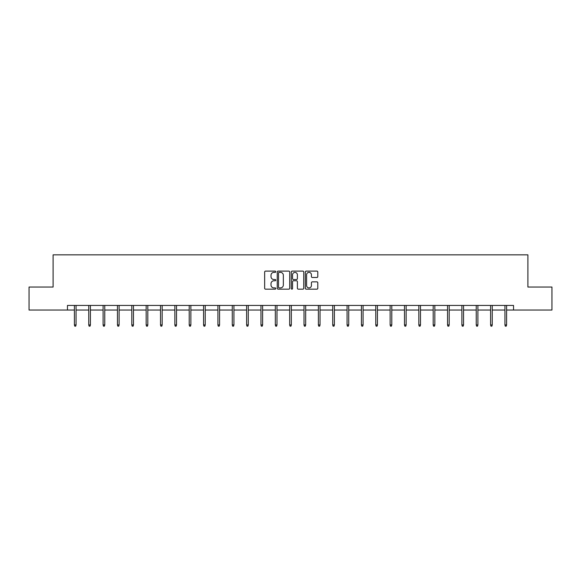 <?xml version="1.0" encoding="UTF-8"?>
<svg xmlns="http://www.w3.org/2000/svg" width="581" height="581" viewBox="0 0 581 581"><rect width="100%" height="100%" fill="white"/><g stroke="black" fill="none" stroke-linecap="round" stroke-linejoin="round"><path stroke-width="0.87" d="M275.779 271.741A0.632 0.632 0 0 0 275.147 271.109L265.553 271.109A0.901 0.901 0 0 0 264.653 272.017L264.653 288.27A0.901 0.901 0 0 0 265.553 289.171L275.147 289.171A0.632 0.632 0 0 0 275.779 288.539A0.632 0.632 0 0 0 275.147 287.907L273.905 287.907A2.89 2.89 0 0 1 271.015 285.017L271.015 283.666A2.89 2.89 0 0 1 273.905 280.776L275.147 280.776A0.632 0.632 0 0 0 275.779 280.144A0.632 0.632 0 0 0 275.147 279.512L273.905 279.512A2.89 2.89 0 0 1 271.015 276.621L271.015 275.263A2.89 2.89 0 0 1 273.905 272.373L275.147 272.373A0.632 0.632 0 0 0 275.779 271.741M316.892 277.478A0.901 0.901 0 0 0 317.792 276.578L317.792 272.017A0.901 0.901 0 0 0 316.892 271.109L306.238 271.109A0.901 0.901 0 0 0 305.33 272.017L305.33 288.27A0.901 0.901 0 0 0 306.238 289.171L316.892 289.171A0.901 0.901 0 0 0 317.792 288.27L317.792 282.758A0.901 0.901 0 0 0 316.892 281.858L312.331 281.858A0.901 0.901 0 0 0 311.423 282.758L311.423 285.489A2.418 2.418 0 0 1 309.012 287.907A2.418 2.418 0 0 1 306.594 285.489L306.594 274.791A2.418 2.418 0 0 1 309.012 272.373A2.418 2.418 0 0 1 311.423 274.791L311.423 276.578A0.901 0.901 0 0 0 312.331 277.478L316.892 277.478M67.461 310.036L29.05 310.036L29.05 287.043L53.103 287.043L53.103 254.841L527.897 254.841L527.897 287.043L551.95 287.043L551.95 310.036L513.539 310.036L513.539 305.439L67.461 305.439L67.461 310.036L74.404 310.036M289.708 272.017A0.901 0.901 0 0 0 288.808 271.109L278.154 271.109A0.901 0.901 0 0 0 277.246 272.017L277.246 288.27A0.901 0.901 0 0 0 278.154 289.171L288.808 289.171A0.901 0.901 0 0 0 289.708 288.27L289.708 272.017M292.192 271.109L302.846 271.109A0.901 0.901 0 0 1 303.754 272.017L303.754 288.27A0.901 0.901 0 0 1 302.846 289.171L298.285 289.171A0.901 0.901 0 0 1 297.385 288.27L297.385 281.676A0.901 0.901 0 0 0 296.484 280.776L293.456 280.776A0.901 0.901 0 0 0 292.555 281.676L292.555 288.539A0.632 0.632 0 0 1 291.923 289.171A0.632 0.632 0 0 1 291.292 288.539L291.292 272.017A0.901 0.901 0 0 1 292.192 271.109M76.06 310.036L88.755 310.036M90.411 310.036L103.106 310.036M104.762 310.036L117.456 310.036M119.112 310.036L131.807 310.036M133.463 310.036L146.158 310.036M147.814 310.036L160.509 310.036M162.164 310.036L174.859 310.036M176.515 310.036L189.21 310.036M190.866 310.036L203.568 310.036M205.224 310.036L217.919 310.036M219.574 310.036L232.269 310.036M233.925 310.036L246.62 310.036M248.276 310.036L260.971 310.036M262.627 310.036L275.321 310.036M276.977 310.036L289.672 310.036M291.328 310.036L304.023 310.036M305.679 310.036L318.373 310.036M320.029 310.036L332.724 310.036M334.38 310.036L347.075 310.036M348.731 310.036L361.426 310.036M363.081 310.036L375.776 310.036M377.432 310.036L390.134 310.036M391.79 310.036L404.485 310.036M406.141 310.036L418.836 310.036M420.491 310.036L433.186 310.036M434.842 310.036L447.537 310.036M449.193 310.036L461.888 310.036M463.544 310.036L476.238 310.036M477.894 310.036L490.589 310.036M492.245 310.036L504.94 310.036M506.596 310.036L513.539 310.036M279.141 272.373A0.632 0.632 0 0 0 278.51 273.005L278.51 287.275A0.632 0.632 0 0 0 279.141 287.907L280.456 287.907A2.89 2.89 0 0 0 283.346 285.017L283.346 275.263A2.89 2.89 0 0 0 280.456 272.373L279.141 272.373M297.385 274.835A2.418 2.418 0 0 0 294.966 272.424A2.418 2.418 0 0 0 292.555 274.835L292.555 278.604A0.901 0.901 0 0 0 293.456 279.512L296.484 279.512A0.901 0.901 0 0 0 297.385 278.604L297.385 274.835M74.404 324.961L74.775 326.159L75.69 326.159L76.06 324.961L74.404 324.961L74.404 305.439M76.06 324.961L76.06 305.439M88.755 324.961L89.125 326.159L90.04 326.159L90.411 324.961L88.755 324.961L88.755 305.439M90.411 324.961L90.411 305.439M103.106 324.961L103.476 326.159L104.391 326.159L104.762 324.961L103.106 324.961L103.106 305.439M104.762 324.961L104.762 305.439M117.456 324.961L117.827 326.159L118.742 326.159L119.112 324.961L117.456 324.961L117.456 305.439M119.112 324.961L119.112 305.439M131.807 324.961L132.177 326.159L133.1 326.159L133.463 324.961L131.807 324.961L131.807 305.439M133.463 324.961L133.463 305.439M146.158 324.961L146.528 326.159L147.451 326.159L147.814 324.961L146.158 324.961L146.158 305.439M147.814 324.961L147.814 305.439M160.509 324.961L160.879 326.159L161.801 326.159L162.164 324.961L160.509 324.961L160.509 305.439M162.164 324.961L162.164 305.439M174.859 324.961L175.23 326.159L176.152 326.159L176.515 324.961L174.859 324.961L174.859 305.439M176.515 324.961L176.515 305.439M189.21 324.961L189.58 326.159L190.503 326.159L190.866 324.961L189.21 324.961L189.21 305.439M190.866 324.961L190.866 305.439M203.568 324.961L203.931 326.159L204.853 326.159L205.224 324.961L203.568 324.961L203.568 305.439M205.224 324.961L205.224 305.439M217.919 324.961L218.282 326.159L219.204 326.159L219.574 324.961L217.919 324.961L217.919 305.439M219.574 324.961L219.574 305.439M232.269 324.961L232.632 326.159L233.555 326.159L233.925 324.961L232.269 324.961L232.269 305.439M233.925 324.961L233.925 305.439M246.62 324.961L246.983 326.159L247.905 326.159L248.276 324.961L246.62 324.961L246.62 305.439M248.276 324.961L248.276 305.439M260.971 324.961L261.341 326.159L262.256 326.159L262.627 324.961L260.971 324.961L260.971 305.439M262.627 324.961L262.627 305.439M275.321 324.961L275.692 326.159L276.607 326.159L276.977 324.961L275.321 324.961L275.321 305.439M276.977 324.961L276.977 305.439M289.672 324.961L290.042 326.159L290.958 326.159L291.328 324.961L289.672 324.961L289.672 305.439M291.328 324.961L291.328 305.439M304.023 324.961L304.393 326.159L305.308 326.159L305.679 324.961L304.023 324.961L304.023 305.439M305.679 324.961L305.679 305.439M318.373 324.961L318.744 326.159L319.659 326.159L320.029 324.961L318.373 324.961L318.373 305.439M320.029 324.961L320.029 305.439M332.724 324.961L333.095 326.159L334.017 326.159L334.38 324.961L332.724 324.961L332.724 305.439M334.38 324.961L334.38 305.439M347.075 324.961L347.445 326.159L348.368 326.159L348.731 324.961L347.075 324.961L347.075 305.439M348.731 324.961L348.731 305.439M361.426 324.961L361.796 326.159L362.718 326.159L363.081 324.961L361.426 324.961L361.426 305.439M363.081 324.961L363.081 305.439M375.776 324.961L376.147 326.159L377.069 326.159L377.432 324.961L375.776 324.961L375.776 305.439M377.432 324.961L377.432 305.439M390.134 324.961L390.497 326.159L391.42 326.159L391.79 324.961L390.134 324.961L390.134 305.439M391.79 324.961L391.79 305.439M404.485 324.961L404.848 326.159L405.77 326.159L406.141 324.961L404.485 324.961L404.485 305.439M406.141 324.961L406.141 305.439M418.836 324.961L419.199 326.159L420.121 326.159L420.491 324.961L418.836 324.961L418.836 305.439M420.491 324.961L420.491 305.439M433.186 324.961L433.549 326.159L434.472 326.159L434.842 324.961L433.186 324.961L433.186 305.439M434.842 324.961L434.842 305.439M447.537 324.961L447.9 326.159L448.822 326.159L449.193 324.961L447.537 324.961L447.537 305.439M449.193 324.961L449.193 305.439M461.888 324.961L462.258 326.159L463.173 326.159L463.544 324.961L461.888 324.961L461.888 305.439M463.544 324.961L463.544 305.439M476.238 324.961L476.609 326.159L477.524 326.159L477.894 324.961L476.238 324.961L476.238 305.439M477.894 324.961L477.894 305.439M490.589 324.961L490.96 326.159L491.875 326.159L492.245 324.961L490.589 324.961L490.589 305.439M492.245 324.961L492.245 305.439M504.94 324.961L505.31 326.159L506.225 326.159L506.596 324.961L504.94 324.961L504.94 305.439M506.596 324.961L506.596 305.439"/></g></svg>
